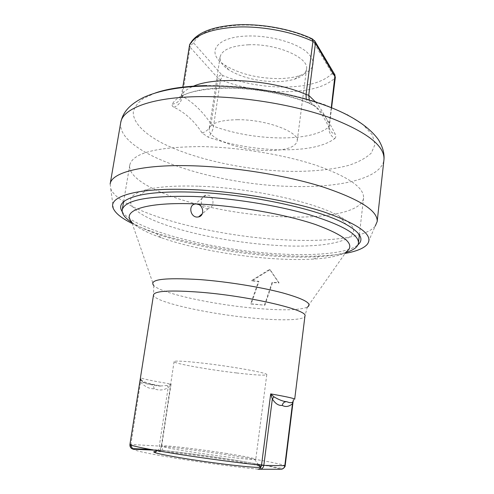 <?xml version="1.0" encoding="UTF-8"?>
<svg xmlns="http://www.w3.org/2000/svg" width="494" height="494" viewBox="0 0 494 494"><rect width="100%" height="100%" fill="white"/><g stroke="black" fill="none" stroke-linecap="round" stroke-linejoin="round"><path stroke-width="0.37" stroke-dasharray="2.47 1.85" d="M206.893 208.752L208.437 208.585C215.137 207.06 214.149 195.173 207.221 195.093L205.899 195.21C199.243 196.439 200.089 208.585 206.893 208.752M131.651 221.892C136.517 227.221 146.329 232.483 161.081 237.67C190.486 248.05 234.712 256.176 273.275 258.665C288.088 259.628 301.476 259.77 313.443 259.084C329.053 258.164 339.934 255.812 346.078 252.026L307.274 307.182C299.531 310.213 282.562 310.609 256.355 308.373C214.248 304.823 162.118 293.689 153.751 285.6L131.651 221.892M264.506 304.977L272.095 282.321L278.672 282.667L269.638 269.353L251.483 280.604L258.51 281.29L250.699 303.785L264.932 305.206L272.521 282.587L279.098 282.932L270.064 269.644L251.94 280.876L258.955 281.561L251.137 304.014L264.932 305.206M260.888 467.287L261.153 466.676M259.381 466.009C253.848 464.44 243.048 462.378 226.987 459.821C199.434 455.437 164.693 451.3 156.011 451.485M225.61 453.338C244.487 456.302 254.54 458.284 255.769 459.284L254.706 459.506C249.902 459.895 216.181 455.876 189.745 451.683C174.944 449.33 165.793 447.613 162.298 446.52L161.34 446.008C160.939 444.674 197.087 448.867 225.61 453.338M236.607 372.958C255.262 375.113 265.321 375.675 266.779 374.65C268.582 373.087 232.31 366.474 202.559 363.115C184.429 361.095 174.938 360.595 174.079 361.62C173.209 363.411 208.419 369.697 236.607 372.958M131.855 222.467C137.999 226.376 146.249 230.161 156.598 233.829C188.084 245.018 234.94 253.65 275.961 256.256C291.713 257.269 305.996 257.393 318.815 256.627C329.77 255.954 338.742 254.589 345.726 252.527M198.872 204.621C225.739 211.271 253.169 215.298 281.16 216.693C324.78 218.861 361.904 212.21 363.553 198.02C364.251 187.603 348.295 176.648 315.685 165.157C283.562 154.548 238.25 147.156 201.163 146.595C156.357 146.879 132.553 153.066 129.743 165.163C127.557 178.371 157.277 193.926 196.167 203.923M140.463 377.7L140.679 382.128C144.835 386.728 149.367 388.939 154.276 388.759C158.877 390.692 163.495 390.34 168.127 387.704L171.06 384.06L167.108 385.456L161.118 385.956L151.349 384.326C146.817 384.011 143.309 382.566 140.833 379.985L140.494 377.527M130.805 444.995L140.833 379.985M154.091 450.133L162.199 450.503L160.853 449.954L159.303 445.996L168.127 387.704L167.108 385.456M292.732 402.27L293.319 401.258L293.195 399.56L292.473 403.721M269.638 269.353L270.064 269.644M251.483 280.604L251.94 280.876M258.51 281.29L258.955 281.561M250.699 303.785L251.137 304.014M272.095 282.321L272.521 282.587M278.672 282.667L279.098 282.932M237.762 119.709C220.281 120.03 210.765 123.099 209.209 128.922C207.134 138.746 239.8 150.442 267.038 150.571C285.05 150.621 295.085 147.521 297.153 141.284C299.833 132.083 266.389 119.431 237.762 119.709M248.599 44.775C231.328 45.763 221.812 49.851 220.065 57.051C219.595 61.392 222.467 65.64 228.666 69.802C241.51 77.539 257.442 81.491 276.467 81.652C283.482 81.547 289.577 80.689 294.745 79.089C301.853 76.798 305.786 73.501 306.533 69.203C309.466 57.817 276.868 43.453 248.599 44.775M247.321 36.031C215.415 36.822 205.535 53.21 224.844 65.109C239.429 73.952 257.473 78.447 278.962 78.595C286.903 78.466 293.819 77.478 299.716 75.631C314.993 70.049 317.191 62.04 306.311 51.598C294.832 42.181 268.934 35.228 247.321 36.031M334.753 138.567C335.939 137.536 336.099 136.097 335.235 134.257C329.325 121.715 322.953 112.595 316.117 106.902L309.985 103.654C287.329 94.045 252.909 87.734 224.733 88.154C195.074 89.087 177.587 94.428 172.283 104.178C171.745 105.389 172.313 106.408 173.981 107.241C185.139 112.626 194.519 121.209 202.108 132.991L208.116 137.128C230.723 144.958 254.848 149.188 280.493 149.818C306.119 150.133 324.206 146.378 334.753 138.567C330.517 135.745 328.566 131.879 328.905 126.983C319.482 134.43 303.063 138.085 279.641 137.937C256.17 137.474 234.131 133.578 213.525 126.248L211.074 124.019C202.799 111.619 193.197 102.363 182.255 96.25L181.551 95.435C183.243 92.045 186.899 89.105 192.53 86.617M110.162 184.015L110.786 188.936C120.913 212.247 210.487 236.058 282.741 239.726C326.911 242.301 365.9 237.849 375.224 226.098L367.258 244.351M132.207 223.498C163.946 239.115 225.974 252.026 278.987 255.324C305.514 257.01 327.553 256.374 345.102 253.416M122.203 211.654C134.603 230.377 213.136 250.069 276.875 253.768C314.894 256.207 348.122 253.317 357.983 244.789M198.038 186.195C176.833 185.559 160.155 186.596 148.009 189.313C119.406 195.951 127.816 210.172 157.493 221.911C187.362 233.736 234.335 242.844 275.627 245.339C334.358 249.458 376.99 236.91 339.335 216.205C314.734 201.966 249.143 187.603 198.038 186.195M202.108 132.991C206.807 131.447 209.796 128.452 211.074 124.019L217.978 78.219L220.497 79.793C240.776 87.741 262.561 91.717 285.841 91.736C309.083 91.384 325.447 86.833 334.926 78.089L328.905 126.983L329.337 126.069L329.307 128.31C330.134 131.219 332.11 133.201 335.235 134.257M173.981 107.241C178.754 105.315 181.508 101.647 182.255 96.25L190.036 47.128L217.978 78.219C218.478 76.206 219.731 75.076 221.75 74.841L194.086 43.46L193.839 42.496C199.119 32.536 214.248 26.744 239.226 25.132C263.129 24.175 291.559 29.621 310.763 38.723L312.017 39.705L314.468 40.557M309.318 100.115L310.108 101.9C311.479 104.327 313.486 105.994 316.117 106.902M315.592 102.048C320.618 108.032 325.151 115.565 329.183 124.649L329.307 128.31C323.78 116.01 317.383 107.204 310.108 101.9L310.356 102.869C310.405 103.246 309.565 103.116 307.83 102.474L306.187 99.208M331.276 107.661L329.337 126.069L331.585 107.785M153.751 285.6L153.548 294.739C152.022 301.618 208.746 314.227 254.132 318.21C282.302 320.859 304.545 320.248 304.952 316.018L307.274 307.182M162.199 450.503L163.384 450.602C185.318 452.973 208.752 456.104 233.705 460.007C258.498 463.946 274.102 467.003 280.506 469.177L283.537 468.3L285.038 465.533C278.128 463.36 261.641 460.235 235.57 456.147C209.37 452.096 184.737 448.78 161.68 446.212L171.06 384.06C151.942 380.855 141.747 378.707 140.475 377.62M260.313 469.257L259.091 469.257M285.18 465.62L293.195 399.56L294.69 399.251L293.14 401.239M163.384 450.602L162.884 450.405L161.68 446.212L129.934 444.409M257.93 469.177C236.929 467.145 203.713 462.748 177.136 458.457C149.416 453.887 134.843 450.812 133.423 449.231M154.276 388.759L153.066 385.11L151.349 384.326M312.017 39.705L331.937 72.958L331.845 73.816C322.915 82.245 307.385 86.654 285.248 87.049C263.049 87.074 242.301 83.27 223.004 75.638L220.497 79.793L213.525 126.248C212.679 130.904 210.882 134.529 208.116 137.128M155.542 92.884L143.519 98.417C137.715 102.672 134.3 107.297 133.263 112.286C133.108 122.45 143.754 133.201 161.316 142.63C193.049 159.019 243.703 170.078 288.669 171.338C311.85 171.714 331.801 169.738 348.529 165.422C358.545 162.112 366.153 157.963 371.352 152.979L374.965 144.538L372.383 135.004L363.17 124.828L347.325 114.596L325.41 104.981C291.713 92.934 246.537 85.425 207.875 85.579L206.937 85.592M120.697 122.697C116.59 153.251 212.797 184.657 289.706 186.368C338.828 188.165 381.72 178.661 383.955 159.692M172.283 104.178C176.586 103.493 179.513 101.202 181.07 97.324L182.811 87.506M309.985 103.654L307.83 102.474C286.582 93.879 253.589 87.759 226.684 87.864C199.453 87.753 182.545 94.255 181.07 97.324L182.761 87.512M331.845 73.816C333.944 74.508 334.975 75.934 334.926 78.089L335.346 77.28M189.418 45.553L190.036 47.128C190.585 44.966 191.938 43.744 194.086 43.46M223.004 75.638L221.75 74.841M189.931 44.065C190.826 42.719 192.129 42.2 193.839 42.496M311.584 38.563L310.763 38.723M331.937 72.958L334.37 73.933M208.437 208.585L202.262 213.809M150.429 449.46L162.884 450.405C185.096 452.85 208.789 456.03 233.971 459.945L271.824 466.503C280.586 468.182 280.259 468.201 283.537 468.3M254.706 459.506L258.603 464.934M266.779 374.65L255.769 459.284M161.081 237.67L156.598 233.829M129.743 165.163L123.599 201.719M363.553 198.02L359.379 234.854M313.443 259.084L318.815 256.627M174.079 361.62L161.34 446.008M162.298 446.52L157.055 450.658M140.463 377.712L140.938 380.324C142.056 382.06 143.958 383.208 146.632 383.77L153.066 385.11C157.129 385.993 159.815 386.271 161.112 385.95C153.677 384.703 147.854 383.245 143.643 381.578C141.117 380.028 140.049 378.774 140.444 377.811M293.133 401.289L293.066 401.838M205.899 195.21L194.969 204.034M220.065 57.051L209.209 128.922M228.666 69.802L224.844 65.109M148.009 189.313L139.524 195.247M339.335 216.205L345.856 224.245M113.41 208.678L110.786 188.936M294.745 79.089L299.716 75.631M306.533 69.203L297.153 141.284"/><path stroke-width="0.74" d="M346.078 252.026C356.081 244.851 345.868 235.675 315.438 224.504C284.958 214.13 235.854 205.56 196.309 203.929C203.244 203.874 205.294 215.612 198.576 216.922L197.026 217.076C190.141 216.996 188.27 205.072 194.976 204.041L196.309 203.929C145.619 201.676 120.956 210.672 131.651 221.892M156.011 451.485C153.486 451.522 153.054 451.862 154.715 452.51C158.555 453.875 168.96 455.937 185.935 458.698C216.31 463.631 255.12 468.084 260.344 467.355L260.888 467.287M261.153 466.676L259.381 466.009M345.726 252.527C353.581 250.186 357.823 247.037 358.446 243.097C358.94 234.545 342.614 225.103 309.479 214.773C276.844 205.183 230.957 197.89 193.574 196.458C148.447 195.525 124.661 200.002 122.228 209.894C121.74 213.859 124.951 218.052 131.855 222.467M196.167 203.923L198.872 204.621M140.475 377.62L129.934 444.415C131.114 445.897 146.459 449.027 175.969 453.819C203.96 458.29 239.596 463.032 261.511 465.231C260.974 467.942 259.782 469.257 257.93 469.177L259.091 469.257C261.641 469.386 263.222 468.102 263.827 465.404L284.81 465.663C284.254 468.176 282.778 469.368 280.382 469.251L260.313 469.257M283.537 468.3C284.791 467.04 285.341 466.145 285.18 465.62L284.81 465.663L292.473 403.721C288.996 406.698 285.588 407.266 282.259 405.413C278.61 405.802 275.306 403.654 272.342 398.961L270.693 393.891L274.028 396.873C279.166 399.936 283.414 401.542 286.786 401.696C289.855 403.036 291.997 402.993 293.201 401.573M292.473 403.721L292.732 402.27M140.444 377.811L153.548 294.739C155.017 290.892 170.442 290.046 199.817 292.189C249.347 296.023 308.781 310.078 304.952 316.018L294.69 399.251C294.64 398.479 286.644 396.694 270.693 393.891L261.511 465.231L263.827 465.404L272.342 398.961L274.028 396.873M375.224 226.098L377.181 221.547C377.935 210.802 359.589 199.193 322.125 186.701C285.137 175.135 232.76 166.75 190.338 165.731C141.235 164.44 111.385 172.746 110.162 184.015L120.697 122.697C122.45 108.445 152.436 96.867 200.984 96.62C242.937 96.274 294.399 104.802 330.591 117.918C367.227 132.188 385.017 146.113 383.955 159.692L377.181 221.547M345.102 253.416C356.316 251.415 363.701 248.389 367.258 244.351C374.119 235.286 359.632 224.467 323.811 211.907C288.101 200.255 233.52 191.067 189.69 189.542C135.813 187.516 107.26 196.779 113.41 208.678C115.713 213.538 121.981 218.478 132.207 223.498M357.983 244.789C364.381 239.3 360.342 232.452 345.856 224.245C319.735 209.308 248.488 193.839 193.253 192.166C170.35 191.413 152.442 192.438 139.524 195.247C123.339 199.144 117.566 204.615 122.203 211.654M192.53 86.617C214.452 75.977 272.855 79.688 306.052 94.453L308.725 95.305L309.318 100.115M153.751 285.6C148.558 279.413 164.113 277.418 200.422 279.629C227.623 281.716 260.986 287.125 282.735 292.911C304.742 299.098 312.918 303.853 307.274 307.182M140.494 377.527L129.934 444.421C129.78 447.027 130.947 448.632 133.423 449.231L154.091 450.133M133.88 449.207L132.466 448.614L130.805 444.995M282.259 405.413C282.821 402.882 284.328 401.641 286.786 401.696M206.937 85.592C185.614 86.03 168.485 88.457 155.542 92.884M306.187 99.208L306.052 94.453L312.924 41.379C292.652 31.801 262.524 26.034 237.25 27.028C210.858 28.714 194.951 34.778 189.523 45.213L182.811 87.506M334.37 73.933L335.346 77.28L315.425 43.336L308.725 95.305L315.592 102.048M331.276 107.661L334.994 74.983L315.289 41.829L315.425 43.336L312.924 41.379L312.424 38.958L311.584 38.563M314.468 40.557L315.289 41.829L312.424 38.958C292.257 29.3 262.666 23.675 237.738 24.799C211.704 26.454 195.68 33.073 189.659 44.658L182.761 87.512M189.418 45.553L189.931 44.065M202.262 213.809L198.588 216.915M258.603 464.934L260.344 467.355M123.599 201.719L122.228 209.894M359.379 234.854L358.446 243.097M157.055 450.658L154.715 452.51M129.934 444.415C130.367 447.255 131.213 448.657 132.466 448.614L150.429 449.46M293.066 401.838L285.18 465.62M120.697 122.697C122.592 113.7 127.532 105.642 143.439 97.503C159.037 90.421 179.822 86.598 205.794 86.036C248.908 85.24 300.772 94.589 336 109.612C356.069 118.319 370.222 128.372 378.472 139.765C382.72 146.786 384.542 153.424 383.955 159.692M335.346 77.28L331.585 107.785"/></g></svg>
